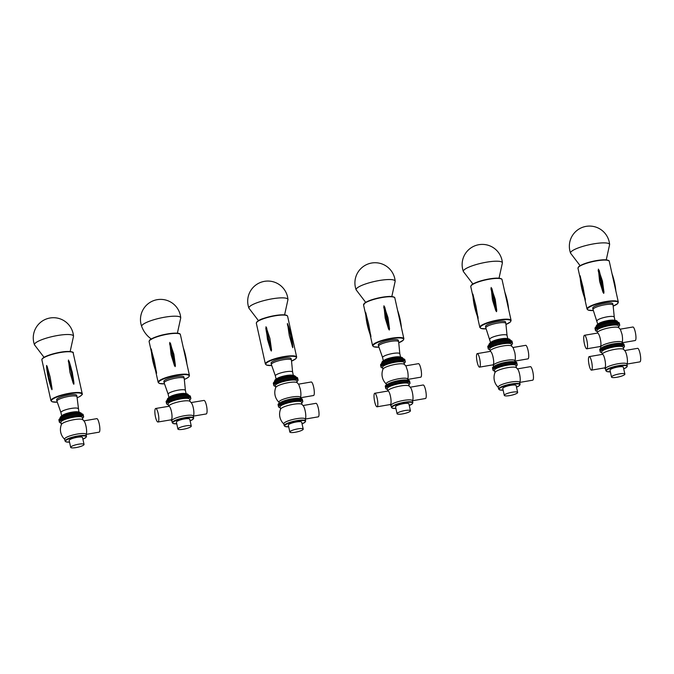 <?xml version="1.0" encoding="UTF-8"?>
<svg xmlns="http://www.w3.org/2000/svg" width="674" height="674" viewBox="0 0 674 674"><rect width="100%" height="100%" fill="white"/><g stroke="black" fill="none" stroke-linecap="round" stroke-linejoin="round"><path stroke-width="1.01" d="M177.38 333.217L180.742 317.884A19.993 4.137 167.5 0 0 180.742 317.884A19.993 4.137 167.5 0 0 160.311 318.061A19.993 4.137 167.5 0 0 141.725 326.536L141.725 326.536C143.714 331.793 146.999 336.031 151.599 339.241M46.582 366.782L51.435 388.662A74.907 57.77 -117.3 0 1 46.582 366.782L46.599 365.451L47.155 366.488L50.162 377.145L52.008 388.367L51.974 389.698L51.435 388.662M73.146 383.11L69.928 372.233L68.436 360.026L72.244 372.099L73.946 383.068L73.811 384.273L73.146 383.11A74.907 45.099 -93.3 0 0 68.293 361.23M61.039 422.952A12.427 2.57 -12.5 0 1 59.371 422.093L58.916 420.028A12.427 2.57 -12.5 0 1 60.845 418.065A12.427 2.57 -12.5 0 1 80.594 413.693A12.427 2.57 -12.5 0 1 81.562 413.794A12.427 2.57 -12.5 0 1 83.172 414.645L83.399 415.681A12.427 2.57 -12.5 0 0 81.79 414.83A12.427 2.57 -12.5 0 0 67.863 416.566A12.427 2.57 -12.5 0 0 59.144 421.056A12.427 2.57 -12.5 0 1 73.517 415.31A12.427 2.57 -12.5 0 1 83.399 415.681L83.627 416.709A12.427 2.57 -12.5 0 1 82.481 418.2M60.845 418.065L61.915 417.484A10.986 2.275 -12.5 0 1 79.372 413.609L80.594 413.693M78.925 412.143L76.988 396.767A10.262 2.123 -12.5 0 0 76.979 396.716A10.262 2.123 -12.5 0 0 75.648 396.009A10.262 2.123 -12.5 0 0 64.148 397.441A10.262 2.123 -12.5 0 0 56.945 401.156A10.262 2.123 -12.5 0 0 56.953 401.207L60.946 412.564A8.821 1.828 -12.5 0 1 60.938 412.539A8.821 1.828 -12.5 0 1 67.13 409.345A8.821 1.828 -12.5 0 1 77.021 408.115A8.821 1.828 -12.5 0 1 78.167 408.722A8.821 1.828 -12.5 0 1 78.176 408.764M56.945 401.156L56.633 399.783A10.262 2.123 -12.5 0 1 63.845 396.068A10.262 2.123 -12.5 0 1 75.345 394.635A10.262 2.123 -12.5 0 1 76.676 395.335L76.979 396.716M86.162 434.385L99.112 432.169A6.858 1.542 -99.7 0 0 99.482 425.151A6.858 1.542 -99.7 0 0 96.803 418.647L83.854 420.862M86.104 434.536A13.328 13.328 0 0 0 86.373 433.812A6.858 1.542 -99.7 0 0 86.238 427.409A6.858 1.542 -99.7 0 0 84.242 421.334A13.328 13.328 0 0 0 82.691 419.666A10.986 2.275 -12.5 0 0 74.14 419.641A10.986 2.275 -12.5 0 0 61.469 424.376A13.328 13.328 0 0 0 64.662 439.288M78.605 444.2A6.841 1.415 -12.5 0 1 84.048 444.402A6.841 1.415 -12.5 0 1 77.678 447.266A6.841 1.415 -12.5 0 1 70.694 447.368A6.841 1.415 -12.5 0 1 78.605 444.2M70.694 447.368L69.169 440.484A6.841 1.415 -12.5 0 1 77.08 437.325A6.841 1.415 -12.5 0 1 82.523 437.527L84.048 444.402M82.894 439.17A10.624 2.199 -12.5 0 0 85.825 436.272A10.624 2.199 -12.5 0 0 77.771 436.39A10.624 2.199 -12.5 0 0 66.364 440.097A10.624 2.199 -12.5 0 0 69.532 442.127L65.993 441.874L65.049 441.04L64.62 439.128A10.986 2.275 -12.5 0 1 77.333 434.048A10.986 2.275 -12.5 0 1 86.07 434.376L86.491 436.289L85.994 437.434L82.894 439.178M61.393 424.561L60.887 422.278A10.986 2.275 -12.5 0 1 73.601 417.198A10.986 2.275 -12.5 0 1 82.338 417.526L82.843 419.809M59.371 422.093A12.427 2.57 -12.5 0 1 73.744 416.338A12.427 2.57 -12.5 0 1 83.627 416.709M193.362 416.111L206.219 413.962A6.858 1.66 -99.5 0 0 206.455 405.487A6.858 1.66 -99.5 0 0 203.961 400.432L191.104 402.572M193.32 416.203A13.328 13.328 0 0 0 193.607 415.437A6.858 1.66 -99.5 0 0 193.261 407.686A6.858 1.66 -99.5 0 0 191.551 403.128A13.328 13.328 0 0 0 189.908 401.342A10.986 2.275 -12.5 0 0 178.88 401.797A10.986 2.275 -12.5 0 0 168.685 406.043A13.328 13.328 0 0 0 168.567 406.329M158.205 413.533A6.858 1.66 80.5 0 1 157.977 422.008A6.858 1.66 80.5 0 1 155.205 415.521A6.858 1.66 80.5 0 1 155.719 408.478A6.858 1.66 80.5 0 1 158.205 413.533M155.719 408.478L168.904 406.279A6.858 1.66 80.5 0 1 171.398 411.334A6.858 1.66 80.5 0 1 171.162 419.809L157.977 422.008M183.227 429.262A6.841 1.415 -12.5 0 1 177.911 429.043A6.841 1.415 -12.5 0 1 184.28 426.179A6.841 1.415 -12.5 0 1 191.273 426.078A6.841 1.415 -12.5 0 1 183.227 429.262M177.911 429.043L176.386 422.16A6.841 1.415 -12.5 0 1 182.755 419.295A6.841 1.415 -12.5 0 1 189.748 419.194L191.273 426.078M193.708 417.956A10.986 2.275 -12.5 0 0 182.494 418.116A10.986 2.275 -12.5 0 0 172.266 422.716L171.845 420.803A10.986 2.275 -12.5 0 1 182.073 416.203A10.986 2.275 -12.5 0 1 193.286 416.052L193.708 417.956L193.211 419.11L190.11 420.854M168.61 406.237L168.104 403.953A10.986 2.275 -12.5 0 1 178.34 399.353A10.986 2.275 -12.5 0 1 189.554 399.193L190.06 401.477M168.256 404.619A12.427 2.57 -12.5 0 1 166.588 403.76A12.427 2.57 -12.5 0 1 178.163 398.561A12.427 2.57 -12.5 0 1 190.843 398.385A12.427 2.57 -12.5 0 1 189.697 399.867M166.588 403.76L166.36 402.732A12.427 2.57 -12.5 0 1 177.936 397.534A12.427 2.57 -12.5 0 1 190.616 397.348L190.388 396.32A12.427 2.57 -12.5 0 0 187.81 395.36A12.427 2.57 -12.5 0 0 168.062 399.741A12.427 2.57 -12.5 0 0 166.394 400.963A12.427 2.57 -12.5 0 0 166.133 401.696L166.36 402.732A12.427 2.57 -12.5 0 1 166.621 401.99A12.427 2.57 -12.5 0 1 179.511 397.205A12.427 2.57 -12.5 0 1 190.616 397.348L190.843 398.385M168.062 399.741L169.132 399.151A10.986 2.275 -12.5 0 1 186.588 395.284L187.81 395.36M185.392 390.414L184.213 378.434A10.262 2.123 -12.5 0 0 184.204 378.384A10.262 2.123 -12.5 0 0 175.021 378.266A10.262 2.123 -12.5 0 0 164.38 382.217A10.262 2.123 -12.5 0 0 164.161 382.832A10.262 2.123 -12.5 0 0 164.178 382.883L168.163 394.231A8.821 1.828 -12.5 0 1 168.163 394.214A8.821 1.828 -12.5 0 1 168.348 393.692A8.821 1.828 -12.5 0 1 177.498 390.288A8.821 1.828 -12.5 0 1 185.384 390.389A8.821 1.828 -12.5 0 1 185.392 390.44M164.161 382.832L163.858 381.45A10.262 2.123 -12.5 0 1 164.077 380.844A10.262 2.123 -12.5 0 1 174.718 376.884A10.262 2.123 -12.5 0 1 183.892 377.01L184.204 378.384M151.431 350.244L154.304 360.683L156.562 373.076C153.445 365.3 151.675 357.296 151.254 349.056L151.262 348.93M156.638 373.185L156.284 372.124M174.423 365.527L171.078 354.751L169.797 342.384L173.867 354.288L175.392 365.367L175.173 366.631L174.423 365.527A74.907 18.265 -99.5 0 0 169.578 343.647M70.155 351.542L73.525 336.216A19.993 4.137 167.5 0 0 53.094 336.385A19.993 4.137 167.5 0 0 34.509 344.861L44.037 357.33M412.547 400.727L425.496 398.511A6.858 1.542 -99.7 0 0 425.58 390.061A6.858 1.542 -99.7 0 0 423.188 384.989L410.239 387.205M412.488 400.878A13.328 13.328 0 0 0 412.758 400.154A6.858 1.542 -99.7 0 0 412.345 392.327A6.858 1.542 -99.7 0 0 410.618 387.676A13.328 13.328 0 0 0 409.067 386.008A10.986 2.275 -12.5 0 0 398.039 386.463A10.986 2.275 -12.5 0 0 387.853 390.718A13.328 13.328 0 0 0 387.719 391.055M377.162 398.342A6.858 1.542 80.3 0 1 377.078 406.793A6.858 1.542 80.3 0 1 374.399 400.289A6.858 1.542 80.3 0 1 374.761 393.271A6.858 1.542 80.3 0 1 377.162 398.342M374.761 393.271L388.005 391.004A6.858 1.542 80.3 0 1 390.406 396.076A6.858 1.542 80.3 0 1 390.313 404.526L377.078 406.793M402.513 413.912A6.841 1.415 -12.5 0 1 397.07 413.71A6.841 1.415 -12.5 0 1 403.448 410.845A6.841 1.415 -12.5 0 1 410.432 410.752A6.841 1.415 -12.5 0 1 402.513 413.912M397.07 413.71L395.545 406.835A6.841 1.415 -12.5 0 1 401.923 403.97A6.841 1.415 -12.5 0 1 408.907 403.869L410.432 410.752M412.876 402.631A10.986 2.275 -12.5 0 0 401.662 402.791A10.986 2.275 -12.5 0 0 391.426 407.382L391.004 405.47A10.986 2.275 -12.5 0 1 401.241 400.878A10.986 2.275 -12.5 0 1 412.454 400.718L412.876 402.631L412.378 403.777L409.278 405.521M387.777 390.903L387.272 388.62A10.986 2.275 -12.5 0 1 397.5 384.028A10.986 2.275 -12.5 0 1 408.714 383.868L409.219 386.151M387.415 389.294A12.427 2.57 -12.5 0 1 385.755 388.435A12.427 2.57 -12.5 0 1 397.323 383.236A12.427 2.57 -12.5 0 1 410.011 383.051A12.427 2.57 -12.5 0 1 408.865 384.542M385.755 388.435L385.52 387.398A12.427 2.57 -12.5 0 1 397.096 382.2A12.427 2.57 -12.5 0 1 409.784 382.023L409.556 380.987A12.427 2.57 -12.5 0 0 406.97 380.035A12.427 2.57 -12.5 0 0 387.23 384.407A12.427 2.57 -12.5 0 0 385.292 386.371L385.52 387.398A12.427 2.57 -12.5 0 1 397.096 382.2A12.427 2.57 -12.5 0 1 409.784 382.023L410.011 383.051M305.33 419.06L318.28 416.844A6.858 1.542 -99.7 0 0 318.642 409.817A6.858 1.542 -99.7 0 0 315.971 403.322L303.014 405.529M305.271 419.203A13.328 13.328 0 0 0 305.533 418.487A6.858 1.542 -99.7 0 0 305.406 412.084A6.858 1.542 -99.7 0 0 303.401 406.001A13.328 13.328 0 0 0 301.851 404.341A10.986 2.275 -12.5 0 0 293.3 404.307A10.986 2.275 -12.5 0 0 280.637 409.042A13.328 13.328 0 0 0 283.821 423.963M297.773 428.875A6.841 1.415 -12.5 0 1 303.216 429.077A6.841 1.415 -12.5 0 1 296.838 431.941A6.841 1.415 -12.5 0 1 289.854 432.034A6.841 1.415 -12.5 0 1 297.773 428.875M289.854 432.034L288.329 425.159A6.841 1.415 -12.5 0 1 296.248 421.991A6.841 1.415 -12.5 0 1 301.691 422.194L303.216 429.077M302.053 423.836A10.624 2.199 -12.5 0 0 304.993 420.947A10.624 2.199 -12.5 0 0 296.931 421.056A10.624 2.199 -12.5 0 0 285.532 424.772A10.624 2.199 -12.5 0 0 288.691 426.802L285.161 426.541L284.209 425.715L283.788 423.803A10.986 2.275 -12.5 0 1 296.501 418.714A10.986 2.275 -12.5 0 1 305.238 419.043L305.659 420.955L305.154 422.109L302.053 423.853M280.561 409.228L280.055 406.953A10.986 2.275 -12.5 0 1 292.76 401.864A10.986 2.275 -12.5 0 1 301.497 402.193L302.003 404.476M280.199 407.618A12.427 2.57 -12.5 0 1 278.531 406.759A12.427 2.57 -12.5 0 1 292.912 401.013A12.427 2.57 -12.5 0 1 302.794 401.384A12.427 2.57 -12.5 0 1 301.649 402.867M292.685 399.977A12.427 2.57 -12.5 0 1 302.567 400.348L302.34 399.32A12.427 2.57 -12.5 0 0 299.753 398.359A12.427 2.57 -12.5 0 0 280.013 402.74A12.427 2.57 -12.5 0 0 278.076 404.695L278.303 405.731A12.427 2.57 -12.5 0 1 292.685 399.977M300.511 397.744L313.553 395.52A6.858 1.542 -99.7 0 0 313.637 387.061A6.858 1.542 -99.7 0 0 311.236 381.99L298.472 384.172M300.461 397.534A13.328 13.328 0 0 0 300.579 397.247C301.067 395.537 301.008 392.9 300.393 389.328L298.826 384.635A13.328 13.328 0 0 0 297.049 382.672A10.986 2.275 -12.5 0 0 286.02 383.127A10.986 2.275 -12.5 0 0 275.834 387.373A13.328 13.328 0 0 0 279.019 402.294M278.531 406.759L278.303 405.731A12.427 2.57 -12.5 0 1 289.879 400.533A12.427 2.57 -12.5 0 1 302.567 400.348L302.794 401.384M280.013 402.74L281.083 402.151A10.986 2.275 -12.5 0 1 298.54 398.283L299.753 398.359M279.221 403.212L278.985 402.134A10.986 2.275 -12.5 0 1 289.213 397.534A10.986 2.275 -12.5 0 1 300.427 397.374L300.671 398.46M275.75 387.558L275.321 385.621A10.986 2.275 -12.5 0 1 285.557 381.029A10.986 2.275 -12.5 0 1 296.771 380.869L297.2 382.807M275.472 386.295A12.427 2.57 -12.5 0 1 273.804 385.435A12.427 2.57 -12.5 0 1 285.38 380.237A12.427 2.57 -12.5 0 1 298.068 380.06A12.427 2.57 -12.5 0 1 296.922 381.543M273.804 385.435L273.577 384.399A12.427 2.57 -12.5 0 1 285.153 379.201A12.427 2.57 -12.5 0 1 297.841 379.024L297.605 377.996A12.427 2.57 -12.5 0 0 295.027 377.036A12.427 2.57 -12.5 0 0 282.238 378.83A12.427 2.57 -12.5 0 0 275.287 381.408A12.427 2.57 -12.5 0 0 273.349 383.371L273.577 384.399A12.427 2.57 -12.5 0 1 282.465 379.866A12.427 2.57 -12.5 0 1 297.841 379.024L298.068 380.06M275.287 381.408L276.357 380.827A10.986 2.275 -12.5 0 1 282.499 378.544A10.986 2.275 -12.5 0 1 293.805 376.96L295.027 377.036M271.378 364.499A10.262 2.123 -12.5 0 0 271.395 364.55L275.38 375.907A8.821 1.828 -12.5 0 1 275.38 375.881A8.821 1.828 -12.5 0 1 281.69 372.663A8.821 1.828 -12.5 0 1 292.609 372.065A8.821 1.828 -12.5 0 1 292.609 372.107L291.429 360.11A10.262 2.123 -12.5 0 0 291.421 360.059L291.117 358.678A10.262 2.123 -12.5 0 0 278.413 359.377A10.262 2.123 -12.5 0 0 271.074 363.126L271.378 364.499A10.262 2.123 -12.5 0 1 278.716 360.75A10.262 2.123 -12.5 0 1 291.421 360.059M270.662 349.983L267.46 339.325L265.969 326.772L269.929 338.491L271.521 349.696L271.352 351.028L270.662 349.983A74.907 33.734 -108.6 0 1 265.809 328.103M292.743 347.733L289.289 335.509L287.604 323.891C290.469 331.305 292.204 339.098 292.802 347.27M287.368 323.486L287.874 324.708A74.907 65.066 -80.7 0 1 292.727 346.596M284.596 314.884L287.958 299.559A19.993 4.137 167.5 0 0 267.527 299.728A19.993 4.137 167.5 0 0 248.942 308.203A19.993 4.137 167.5 0 0 248.942 308.212M407.728 379.42L420.77 377.187A6.858 1.542 -99.7 0 0 420.854 368.737A6.858 1.542 -99.7 0 0 418.461 363.665L405.689 365.847M407.686 379.209A13.328 13.328 0 0 0 407.795 378.923C408.284 377.213 408.225 374.567 407.61 371.003L406.043 366.302A13.328 13.328 0 0 0 404.265 364.339A10.986 2.275 -12.5 0 0 393.237 364.794A10.986 2.275 -12.5 0 0 383.051 369.049A13.328 13.328 0 0 0 386.236 383.961M387.23 384.407L388.3 383.826A10.986 2.275 -12.5 0 1 405.756 379.959L406.97 380.035M386.438 384.888L386.202 383.801A10.986 2.275 -12.5 0 1 396.43 379.209A10.986 2.275 -12.5 0 1 407.644 379.049L407.888 380.128M382.975 369.234L382.546 367.296A10.986 2.275 -12.5 0 1 392.774 362.696A10.986 2.275 -12.5 0 1 403.987 362.545L404.417 364.482M382.689 367.97A12.427 2.57 -12.5 0 1 381.021 367.103A12.427 2.57 -12.5 0 1 392.597 361.904A12.427 2.57 -12.5 0 1 405.285 361.727A12.427 2.57 -12.5 0 1 404.139 363.21M381.021 367.103L380.793 366.075A12.427 2.57 -12.5 0 1 392.369 360.876A12.427 2.57 -12.5 0 1 405.057 360.7L404.83 359.663A12.427 2.57 -12.5 0 0 404.232 359.09A12.427 2.57 -12.5 0 0 402.243 358.703A12.427 2.57 -12.5 0 0 382.503 363.084A12.427 2.57 -12.5 0 0 380.566 365.038L380.793 366.075A12.427 2.57 -12.5 0 1 390.726 361.264A12.427 2.57 -12.5 0 1 404.459 360.118A12.427 2.57 -12.5 0 1 405.057 360.7L405.285 361.727M382.503 363.084L383.573 362.494A10.986 2.275 -12.5 0 1 401.03 358.627L402.243 358.703M382.605 357.599A8.821 1.828 -12.5 0 1 382.596 357.557A8.821 1.828 -12.5 0 1 389.648 354.136A8.821 1.828 -12.5 0 1 399.404 353.328A8.821 1.828 -12.5 0 1 399.825 353.74A8.821 1.828 -12.5 0 1 399.834 353.783M382.605 357.574L378.611 346.225A10.262 2.123 -12.5 0 1 378.594 346.175A10.262 2.123 -12.5 0 1 386.8 342.198A10.262 2.123 -12.5 0 1 398.149 341.255A10.262 2.123 -12.5 0 1 398.637 341.726A10.262 2.123 -12.5 0 1 398.646 341.785L399.825 353.757M378.594 346.175L378.291 344.793A10.262 2.123 -12.5 0 1 386.497 340.825A10.262 2.123 -12.5 0 1 397.837 339.881A10.262 2.123 -12.5 0 1 398.334 340.353L398.637 341.726M371.012 336.604L370.953 336.52C367.819 328.735 366.041 320.714 365.628 312.466L368.653 324.11L370.666 335.542M365.813 313.663L365.637 312.357M388.553 328.929L385.208 318.162L383.927 305.777L388.005 317.681L389.53 328.76L389.302 330.024L388.553 328.929A74.907 16.858 -99.7 0 0 383.708 307.049M391.813 296.56L395.175 281.227A19.993 4.137 167.5 0 0 374.752 281.403A19.993 4.137 167.5 0 0 356.167 289.879L365.687 302.348M519.764 382.402L532.713 380.187A6.858 1.542 -99.7 0 0 533.083 373.16A6.858 1.542 -99.7 0 0 530.404 366.664L517.455 368.88M519.705 382.554A13.328 13.328 0 0 0 519.974 381.829A6.858 1.542 -99.7 0 0 519.839 375.426A6.858 1.542 -99.7 0 0 517.834 369.344A13.328 13.328 0 0 0 516.292 367.684A10.986 2.275 -12.5 0 0 507.741 367.65A10.986 2.275 -12.5 0 0 495.07 372.385A13.328 13.328 0 0 0 498.263 387.306M512.206 392.217A6.841 1.415 -12.5 0 1 517.649 392.42A6.841 1.415 -12.5 0 1 511.28 395.284A6.841 1.415 -12.5 0 1 504.295 395.385A6.841 1.415 -12.5 0 1 512.206 392.217M504.295 395.385L502.77 388.502A6.841 1.415 -12.5 0 1 510.681 385.334A6.841 1.415 -12.5 0 1 516.124 385.545L517.649 392.42M516.495 387.179A10.624 2.199 -12.5 0 0 519.427 384.29A10.624 2.199 -12.5 0 0 511.372 384.407A10.624 2.199 -12.5 0 0 499.965 388.114A10.624 2.199 -12.5 0 0 503.133 390.145L499.594 389.892L498.65 389.058L498.221 387.146A10.986 2.275 -12.5 0 1 510.934 382.065A10.986 2.275 -12.5 0 1 519.671 382.394L520.092 384.298L519.595 385.452L516.495 387.196M494.994 372.579L494.489 370.296A10.986 2.275 -12.5 0 1 507.202 365.207A10.986 2.275 -12.5 0 1 515.93 365.535L516.444 367.819M494.64 370.97A12.427 2.57 -12.5 0 1 492.972 370.102A12.427 2.57 -12.5 0 1 507.345 364.356A12.427 2.57 -12.5 0 1 517.228 364.727A12.427 2.57 -12.5 0 1 516.082 366.209M507.118 363.32A12.427 2.57 -12.5 0 1 517 363.699L516.773 362.663A12.427 2.57 -12.5 0 0 514.195 361.702A12.427 2.57 -12.5 0 0 494.446 366.083A12.427 2.57 -12.5 0 0 492.517 368.038L492.745 369.074A12.427 2.57 -12.5 0 1 507.118 363.32M514.944 361.087L527.986 358.863A6.858 1.542 -99.7 0 0 528.071 350.404A6.858 1.542 -99.7 0 0 525.678 345.332L512.906 347.514M514.902 360.876A13.328 13.328 0 0 0 515.012 360.598C515.509 358.88 515.442 356.243 514.826 352.671L513.268 347.978A13.328 13.328 0 0 0 511.482 346.015A10.986 2.275 -12.5 0 0 500.453 346.47A10.986 2.275 -12.5 0 0 490.268 350.716A13.328 13.328 0 0 0 489.99 351.44M477.167 362.064A6.858 1.542 80.3 0 1 477.251 353.614A6.858 1.542 80.3 0 1 479.652 358.686A6.858 1.542 80.3 0 1 479.568 367.136A6.858 1.542 80.3 0 1 477.167 362.064M477.251 353.614L490.301 351.381C491.152 351.483 492.012 353.159 492.896 356.42C493.958 361.205 494 364.011 493.014 364.836L479.568 367.136M492.972 370.102L492.745 369.074A12.427 2.57 -12.5 0 1 504.312 363.876A12.427 2.57 -12.5 0 1 517 363.699L517.228 364.727M494.446 366.083L495.516 365.493A10.986 2.275 -12.5 0 1 512.973 361.626L514.195 361.702M493.663 366.555L493.419 365.477A10.986 2.275 -12.5 0 1 503.655 360.876A10.986 2.275 -12.5 0 1 514.869 360.716L515.105 361.803M490.192 350.91L489.762 348.964A10.986 2.275 -12.5 0 1 499.99 344.372A10.986 2.275 -12.5 0 1 511.204 344.212L511.633 346.15M489.905 349.637A12.427 2.57 -12.5 0 1 488.246 348.778A12.427 2.57 -12.5 0 1 499.813 343.58A12.427 2.57 -12.5 0 1 512.501 343.403A12.427 2.57 -12.5 0 1 511.355 344.886M488.246 348.778L488.01 347.75A12.427 2.57 -12.5 0 1 499.586 342.544A12.427 2.57 -12.5 0 1 512.274 342.367A12.427 2.57 -12.5 0 1 512.232 342.754M487.782 346.714A12.427 2.57 -12.5 0 1 489.72 344.759A12.427 2.57 -12.5 0 1 509.46 340.378A12.427 2.57 -12.5 0 1 512.046 341.339L512.274 342.367A12.427 2.57 -12.5 0 0 499.586 342.544A12.427 2.57 -12.5 0 0 488.01 347.75L487.782 346.714M489.72 344.759L490.79 344.17A10.986 2.275 -12.5 0 1 508.247 340.303L509.46 340.378M489.829 339.275A8.821 1.828 -12.5 0 1 489.813 339.224A8.821 1.828 -12.5 0 1 498.035 335.534A8.821 1.828 -12.5 0 1 507.042 335.408A8.821 1.828 -12.5 0 1 507.05 335.45L505.862 323.453A10.262 2.123 -12.5 0 0 505.854 323.402L505.551 322.029A10.262 2.123 -12.5 0 0 495.07 322.172A10.262 2.123 -12.5 0 0 485.507 326.469L485.811 327.842A10.262 2.123 -12.5 0 1 495.373 323.554A10.262 2.123 -12.5 0 1 505.854 323.402M490.571 342.653L485.828 327.893A10.262 2.123 -12.5 0 1 485.811 327.842M478.228 318.28L478.169 318.187C475.035 310.402 473.266 302.39 472.845 294.134L475.869 305.785L477.883 317.218M473.038 295.338L472.853 294.033M495.778 310.596L492.424 299.829L491.144 287.453L495.221 299.349L496.746 310.436L496.527 311.7L495.778 310.596A74.907 16.858 -99.7 0 0 490.925 288.716M499.03 278.227L502.4 262.902A19.993 4.137 167.5 0 0 481.969 263.079A19.993 4.137 167.5 0 0 463.383 271.555L472.912 284.024M622.169 342.763L635.203 340.53A6.858 1.542 -99.7 0 0 635.296 332.08A6.858 1.542 -99.7 0 0 632.894 327.008L620.131 329.19M622.119 342.552A13.328 13.328 0 0 0 622.228 342.266C622.725 340.555 622.658 337.91 622.043 334.346L620.484 329.653A13.328 13.328 0 0 0 618.707 327.682A10.986 2.275 -12.5 0 0 607.67 328.145A10.986 2.275 -12.5 0 0 597.484 332.392A13.328 13.328 0 0 0 597.206 333.108M584.392 343.74A6.858 1.542 80.3 0 1 584.476 335.281A6.858 1.542 80.3 0 1 586.869 340.353A6.858 1.542 80.3 0 1 586.784 348.812A6.858 1.542 80.3 0 1 584.392 343.74M584.476 335.281L597.518 333.057C598.369 333.158 599.237 334.835 600.113 338.095C601.174 342.881 601.216 345.686 600.239 346.512L586.784 348.812M601.857 352.637A12.427 2.57 -12.5 0 1 600.189 351.777L599.734 349.713A12.427 2.57 -12.5 0 1 601.663 347.75A12.427 2.57 -12.5 0 1 621.411 343.378A12.427 2.57 -12.5 0 1 623.989 344.338L624.217 345.366A12.427 2.57 -12.5 0 0 611.537 345.543A12.427 2.57 -12.5 0 0 599.961 350.741A12.427 2.57 -12.5 0 1 614.334 344.995A12.427 2.57 -12.5 0 1 624.217 345.366L624.444 346.402A12.427 2.57 -12.5 0 1 623.298 347.885M601.663 347.75L602.733 347.169A10.986 2.275 -12.5 0 1 620.19 343.302L621.411 343.378M600.879 348.231L600.635 347.144A10.986 2.275 -12.5 0 1 610.871 342.552A10.986 2.275 -12.5 0 1 622.085 342.392L622.321 343.47M597.408 332.577L596.979 330.639A10.986 2.275 -12.5 0 1 607.207 326.048A10.986 2.275 -12.5 0 1 618.429 325.887L618.858 327.825M597.13 331.313A12.427 2.57 -12.5 0 1 595.462 330.454A12.427 2.57 -12.5 0 1 607.03 325.256A12.427 2.57 -12.5 0 1 619.718 325.07A12.427 2.57 -12.5 0 1 618.572 326.561M595.462 330.454L595.235 329.418A12.427 2.57 -12.5 0 1 606.802 324.219A12.427 2.57 -12.5 0 1 619.49 324.042L619.263 323.006A12.427 2.57 -12.5 0 0 616.685 322.054A12.427 2.57 -12.5 0 0 596.937 326.427A12.427 2.57 -12.5 0 0 595.007 328.39L595.235 329.418A12.427 2.57 -12.5 0 1 606.802 324.219A12.427 2.57 -12.5 0 1 619.49 324.042L619.718 325.07M589.118 365.064A6.858 1.542 80.3 0 1 589.202 356.613A6.858 1.542 80.3 0 1 591.882 363.118A6.858 1.542 80.3 0 1 591.511 370.136A6.858 1.542 80.3 0 1 589.118 365.064M589.202 356.613L602.438 354.347A6.858 1.542 80.3 0 1 605.117 360.851A6.858 1.542 80.3 0 1 604.755 367.869L591.511 370.136M626.98 364.07L639.938 361.862A6.858 1.542 -99.7 0 0 640.3 354.836A6.858 1.542 -99.7 0 0 637.621 348.332L624.672 350.547M626.921 364.221A13.328 13.328 0 0 0 627.191 363.505A6.858 1.542 -99.7 0 0 627.056 357.102A6.858 1.542 -99.7 0 0 625.059 351.019A13.328 13.328 0 0 0 623.509 349.351A10.986 2.275 -12.5 0 0 614.958 349.326A10.986 2.275 -12.5 0 0 602.286 354.061A13.328 13.328 0 0 0 602.152 354.398M619.431 373.885A6.841 1.415 -12.5 0 1 624.874 374.095A6.841 1.415 -12.5 0 1 618.496 376.96A6.841 1.415 -12.5 0 1 611.512 377.052A6.841 1.415 -12.5 0 1 619.431 373.885M611.512 377.052L609.987 370.178A6.841 1.415 -12.5 0 1 617.906 367.01A6.841 1.415 -12.5 0 1 623.349 367.212L624.874 374.095M623.711 368.855A10.624 2.199 -12.5 0 0 626.643 365.957A10.624 2.199 -12.5 0 0 618.589 366.075A10.624 2.199 -12.5 0 0 607.181 369.782A10.624 2.199 -12.5 0 0 610.349 371.821L606.811 371.559L605.867 370.725L605.446 368.821A10.986 2.275 -12.5 0 1 618.151 363.733A10.986 2.275 -12.5 0 1 626.887 364.061L627.309 365.974L626.812 367.119L623.711 368.872M602.211 354.246L601.705 351.963A10.986 2.275 -12.5 0 1 614.418 346.883A10.986 2.275 -12.5 0 1 623.155 347.211L623.661 349.494M600.189 351.777A12.427 2.57 -12.5 0 1 614.57 346.023A12.427 2.57 -12.5 0 1 624.444 346.402M596.937 326.427L598.006 325.845A10.986 2.275 -12.5 0 1 615.463 321.97L616.685 322.054M597.046 320.942A8.821 1.828 -12.5 0 1 597.029 320.9A8.821 1.828 -12.5 0 1 605.252 317.21A8.821 1.828 -12.5 0 1 614.258 317.083A8.821 1.828 -12.5 0 1 614.267 317.125L613.079 305.128A10.262 2.123 -12.5 0 0 613.07 305.078L612.767 303.696A10.262 2.123 -12.5 0 0 602.286 303.848A10.262 2.123 -12.5 0 0 592.724 308.144L593.036 309.518A10.262 2.123 -12.5 0 1 602.59 305.221A10.262 2.123 -12.5 0 1 613.07 305.078M597.787 324.329L593.044 309.568A10.262 2.123 -12.5 0 1 593.036 309.518M585.453 299.947L585.386 299.863C582.252 292.078 580.483 284.057 580.07 275.809L583.094 287.453L585.108 298.885M580.255 277.006L580.078 275.7M602.994 292.272L599.641 281.505L598.369 269.12L602.438 281.024L603.963 292.103L603.744 293.375L602.994 292.272A74.907 16.858 -99.7 0 0 598.141 270.392M606.246 259.903L609.616 244.578A19.993 4.137 167.5 0 0 589.186 244.746A19.993 4.137 167.5 0 0 570.6 253.222L580.129 265.691M72.455 352.258A15.662 3.244 167.5 0 0 60.593 352.199A15.662 3.244 167.5 0 0 44.981 356.832M73.188 352.982C73.896 352.072 71.722 351.575 66.667 351.499C61.722 351.609 50.963 353.799 44.888 356.858C42.639 358.088 41.636 359.107 41.898 359.924A16.024 3.319 -12.5 0 1 44.77 357.195A16.024 3.319 -12.5 0 1 61.957 352.266A16.024 3.319 -12.5 0 1 73.188 352.982L82.228 393.742A16.024 3.319 167.5 0 0 65.867 393.978A16.024 3.319 167.5 0 0 50.938 400.685L52.075 401.738L57.298 402.176A15.662 3.244 167.5 0 1 54.417 398.157A15.662 3.244 167.5 0 1 75.682 392.967A15.662 3.244 167.5 0 1 79.144 396.834A15.662 3.244 167.5 0 1 77.089 397.778L79.237 396.809C81.824 395.149 82.826 394.122 82.228 393.742M52.008 388.367A74.907 57.77 -117.3 0 1 47.155 366.488M73.946 383.068A74.907 45.099 -93.3 0 0 69.093 361.188M60.062 418.537L59.986 418.234A10.986 2.275 -12.5 0 1 67.703 414.266A10.986 2.275 -12.5 0 1 80.012 412.724A10.986 2.275 -12.5 0 1 81.436 413.482L81.503 413.785M60.416 417.375A10.38 2.148 -12.5 0 1 67.821 413.642A10.38 2.148 -12.5 0 1 79.355 412.218M61.848 415.883A8.821 1.828 -12.5 0 1 68.765 412.85A8.821 1.828 -12.5 0 1 77.847 411.831A8.821 1.828 -12.5 0 1 78.757 412.134M65.049 441.04A10.986 2.275 -12.5 0 1 77.754 435.96A10.986 2.275 -12.5 0 1 86.491 436.289M172.266 422.716L173.201 423.542L176.748 423.811A10.624 2.199 -12.5 0 1 175.198 420.879A10.624 2.199 -12.5 0 1 190.279 417.535A10.624 2.199 -12.5 0 1 190.11 420.837M167.278 400.213L167.211 399.909A10.986 2.275 -12.5 0 1 167.447 399.252A10.986 2.275 -12.5 0 1 178.837 395.023A10.986 2.275 -12.5 0 1 188.653 395.149L188.72 395.461M167.868 398.477A10.38 2.148 -12.5 0 1 178.517 394.501A10.38 2.148 -12.5 0 1 187.903 394.56M169.064 397.55A8.821 1.828 -12.5 0 1 169.174 397.407A8.821 1.828 -12.5 0 1 177.498 394.172A8.821 1.828 -12.5 0 1 185.982 393.801M179.672 333.933A15.662 3.244 167.5 0 0 164.683 334.464A15.662 3.244 167.5 0 0 149.704 340.277M180.405 334.658C180.303 332.762 175.232 332.661 165.181 334.355C156.638 335.947 149.316 339.578 149.493 340.395L149.114 341.592A16.024 3.319 -12.5 0 1 149.434 340.682A16.024 3.319 -12.5 0 1 166.015 334.481A16.024 3.319 -12.5 0 1 180.405 334.658L189.445 375.418A16.024 3.319 167.5 0 0 173.083 375.645A16.024 3.319 167.5 0 0 158.154 382.352L159.291 383.405L164.515 383.851A15.662 3.244 167.5 0 1 160.496 380.456A15.662 3.244 167.5 0 1 179.225 374.988A15.662 3.244 167.5 0 1 188.863 376.732A15.662 3.244 167.5 0 1 184.305 379.445L187.541 377.861L189.065 376.614L189.445 375.418M186.883 363.859A74.907 70.972 38.7 0 0 183.294 347.674M156.486 371.871A74.907 70.972 -141.3 0 1 151.633 349.991M175.392 365.367A74.907 18.265 -99.5 0 0 170.539 343.487M391.426 407.382L392.369 408.217L395.916 408.486A10.624 2.199 -12.5 0 1 394.366 405.546A10.624 2.199 -12.5 0 1 409.438 402.201A10.624 2.199 -12.5 0 1 409.27 405.512M284.209 425.715A10.986 2.275 -12.5 0 1 296.922 420.627A10.986 2.275 -12.5 0 1 305.659 420.955M274.495 381.888L274.428 381.577A10.986 2.275 -12.5 0 1 282.28 377.566A10.986 2.275 -12.5 0 1 295.869 376.825L295.945 377.128M274.857 380.717A10.38 2.148 -12.5 0 1 282.288 376.977A10.38 2.148 -12.5 0 1 295.119 376.227M276.281 379.226A8.821 1.828 -12.5 0 1 282.516 376.378A8.821 1.828 -12.5 0 1 293.198 375.477M286.888 315.601A15.662 3.244 167.5 0 0 264.242 318.204A15.662 3.244 167.5 0 0 256.693 322.298M287.63 316.333C287.478 315.407 286.054 314.901 283.341 314.809C277.654 314.825 271.268 315.954 264.2 318.204C259.49 319.569 256.87 321.254 256.339 323.267A16.024 3.319 -12.5 0 1 264.141 318.524A16.024 3.319 -12.5 0 1 287.63 316.333L296.661 357.094A16.024 3.319 167.5 0 0 280.3 357.321A16.024 3.319 167.5 0 0 265.371 364.027L266.516 365.081L271.732 365.519A15.662 3.244 167.5 0 1 269.507 361.188A15.662 3.244 167.5 0 1 291.716 356.268A15.662 3.244 167.5 0 1 291.53 361.121L296.063 358.534L296.661 357.094M271.521 349.696A74.907 33.734 -108.6 0 1 266.668 327.817M292.23 346.512A74.907 65.066 -80.7 0 0 287.377 324.632M381.711 363.556L381.644 363.252A10.986 2.275 -12.5 0 1 390.423 358.998A10.986 2.275 -12.5 0 1 402.563 357.987A10.986 2.275 -12.5 0 1 403.094 358.492L403.162 358.804M382.074 362.393A10.38 2.148 -12.5 0 1 390.499 358.391A10.38 2.148 -12.5 0 1 401.856 357.464M383.506 360.902A8.821 1.828 -12.5 0 1 391.291 357.658A8.821 1.828 -12.5 0 1 400.221 357.043A8.821 1.828 -12.5 0 1 400.415 357.153M394.105 297.276A15.662 3.244 167.5 0 0 378.417 297.959A15.662 3.244 167.5 0 0 363.909 303.966M394.846 298.001C394.871 297.344 393.953 296.872 392.091 296.585C390.271 296.198 383.363 296.476 373.826 299.13L365.468 302.483L363.556 304.943A16.024 3.319 -12.5 0 1 363.808 304.1A16.024 3.319 -12.5 0 1 380.296 297.849A16.024 3.319 -12.5 0 1 394.846 298.001L403.878 338.761A16.024 3.319 167.5 0 0 389.336 338.618A16.024 3.319 167.5 0 0 372.848 344.861A16.024 3.319 167.5 0 0 372.587 345.703L373.733 346.756L378.957 347.194A15.662 3.244 167.5 0 1 373.27 345.147A15.662 3.244 167.5 0 1 395.697 338.104A15.662 3.244 167.5 0 1 398.747 342.796L403.279 340.21L403.878 338.761M389.53 328.76A74.907 16.858 -99.7 0 0 384.677 306.881M370.852 335.298A74.907 71.326 -143.7 0 1 365.999 313.418M401.426 327.707A74.907 71.326 36.3 0 0 397.593 310.377M498.65 389.058A10.986 2.275 -12.5 0 1 511.355 383.969A10.986 2.275 -12.5 0 1 520.092 384.298M488.928 345.231L488.861 344.919A10.986 2.275 -12.5 0 1 499.097 340.328A10.986 2.275 -12.5 0 1 510.311 340.168L510.378 340.471M489.29 344.069A10.38 2.148 -12.5 0 1 498.971 339.772A10.38 2.148 -12.5 0 1 509.561 339.57M490.723 342.569A8.821 1.828 -12.5 0 1 498.853 339.249A8.821 1.828 -12.5 0 1 507.632 338.82M501.33 278.943A15.662 3.244 167.5 0 0 485.642 279.634A15.662 3.244 167.5 0 0 471.134 285.641M502.063 279.676C502.088 279.019 501.17 278.547 499.308 278.261C497.488 277.865 490.579 278.143 481.042 280.797C472.718 283.392 471.488 284.984 471.362 285.178L470.772 286.61A16.024 3.319 -12.5 0 1 471.025 285.776A16.024 3.319 -12.5 0 1 487.513 279.525A16.024 3.319 -12.5 0 1 502.063 279.676L511.103 320.436A16.024 3.319 167.5 0 0 496.553 320.285A16.024 3.319 167.5 0 0 480.065 326.536A16.024 3.319 167.5 0 0 479.812 327.37L480.95 328.423L486.173 328.87A15.662 3.244 167.5 0 1 480.486 326.823A15.662 3.244 167.5 0 1 502.922 319.779A15.662 3.244 167.5 0 1 505.963 324.464M496.746 310.436A74.907 16.858 -99.7 0 0 491.894 288.556M478.068 316.965A74.907 71.326 -143.7 0 1 473.215 295.086M508.651 309.374A74.907 71.326 36.3 0 0 504.809 292.053M605.867 370.725A10.986 2.275 -12.5 0 1 618.58 365.645A10.986 2.275 -12.5 0 1 627.309 365.974M596.153 326.898L596.077 326.595A10.986 2.275 -12.5 0 1 606.314 321.995A10.986 2.275 -12.5 0 1 617.527 321.843L617.595 322.147M596.507 325.736A10.38 2.148 -12.5 0 1 606.187 321.439A10.38 2.148 -12.5 0 1 616.777 321.245M597.939 324.245A8.821 1.828 -12.5 0 1 606.078 320.925A8.821 1.828 -12.5 0 1 614.848 320.495M608.546 260.619A15.662 3.244 167.5 0 0 592.859 261.31A15.662 3.244 167.5 0 0 578.351 267.317M609.279 261.344C609.313 260.686 608.386 260.215 606.524 259.937C604.704 259.541 597.796 259.819 588.259 262.472C579.935 265.067 578.705 266.66 578.578 266.845L577.989 268.286A16.024 3.319 -12.5 0 1 578.241 267.443A16.024 3.319 -12.5 0 1 594.738 261.2A16.024 3.319 -12.5 0 1 609.279 261.344L618.319 302.104A16.024 3.319 167.5 0 0 603.769 301.96A16.024 3.319 167.5 0 0 587.281 308.203A16.024 3.319 167.5 0 0 587.029 309.046L588.166 310.099L593.39 310.537A15.662 3.244 167.5 0 1 587.703 308.49A15.662 3.244 167.5 0 1 610.139 301.447A15.662 3.244 167.5 0 1 613.18 306.139M603.963 292.103A74.907 16.858 -99.7 0 0 599.11 270.223M585.285 298.641A74.907 71.326 -143.7 0 1 580.44 276.761M615.868 291.05A74.907 71.326 36.3 0 0 612.026 273.728M180.742 317.884A20.169 20.169 0 0 0 156.798 299.753A20.169 20.169 0 0 0 141.725 326.536M41.898 359.924L50.938 400.685M59.986 418.234L61.688 415.976L67.231 413.802C74.191 412.202 78.285 411.679 79.515 412.218L81.436 413.482M61.705 415.968L60.938 412.539M170.825 419.868A13.328 13.328 0 0 0 171.878 420.964M167.211 399.909L167.573 398.679L168.955 397.618C171.508 396.169 175.501 394.998 180.944 394.088C188.29 393.599 186.984 393.549 188.653 395.149M186.15 393.818L185.384 390.389M168.921 397.635L168.163 394.214M149.114 341.592L151.482 352.266M155.433 370.093L158.154 382.352M183.126 346.925L187.077 364.744M73.525 336.216A20.169 20.169 0 0 0 48.713 318.271A20.169 20.169 0 0 0 34.509 344.861M390.027 404.577A13.328 13.328 0 0 0 391.038 405.63M274.428 381.577C275.472 379.428 273.349 380.136 282.28 376.977C289.466 375.174 292.929 375.384 293.358 375.485L295.869 376.825M293.367 375.494L292.609 372.065M276.138 379.31L275.38 375.881M256.339 323.267L265.371 364.027M258.471 320.672L248.942 308.203A20.169 20.169 0 0 1 263.146 281.614A20.169 20.169 0 0 1 287.958 299.559M381.644 363.252C382.579 361.104 380.92 361.753 388.89 358.821C399.808 356.125 401.594 357.33 402.193 357.515L403.094 358.492M400.583 357.161L399.825 353.74M383.354 360.978L382.596 357.557M363.556 304.943L365.805 315.103M370.009 334.068L372.587 345.703M397.424 309.627L401.628 328.592M395.175 281.227A20.169 20.169 0 0 0 370.363 263.29A20.169 20.169 0 0 0 356.158 289.879M492.719 364.887A13.328 13.328 0 0 0 493.452 365.637M512.501 343.403L512.274 342.367M488.861 344.919L490.554 342.662C493.621 340.977 498.094 339.738 503.975 338.938C507.952 338.432 510.066 338.845 510.311 340.168M507.8 338.837L507.042 335.408M470.772 286.61L473.022 296.779M477.234 315.744L479.812 327.37M505.963 324.48L510.504 321.877L511.103 320.436M504.641 291.303L508.845 310.267M502.4 262.902A20.169 20.169 0 0 0 477.588 244.957A20.169 20.169 0 0 0 463.383 271.546M599.936 346.562A13.328 13.328 0 0 0 600.677 347.304M604.468 367.92A13.328 13.328 0 0 0 605.479 368.973M596.077 326.595L597.779 324.337C600.846 322.652 605.311 321.405 611.192 320.605C615.168 320.108 617.283 320.512 617.527 321.843M615.017 320.504L614.258 317.083M577.989 268.286L580.247 278.446M584.451 297.411L587.029 309.046M613.18 306.148L617.721 303.553L618.319 302.104M611.857 272.978L616.061 291.943M609.616 244.578A20.169 20.169 0 0 0 584.805 226.632A20.169 20.169 0 0 0 570.6 253.222"/></g></svg>
